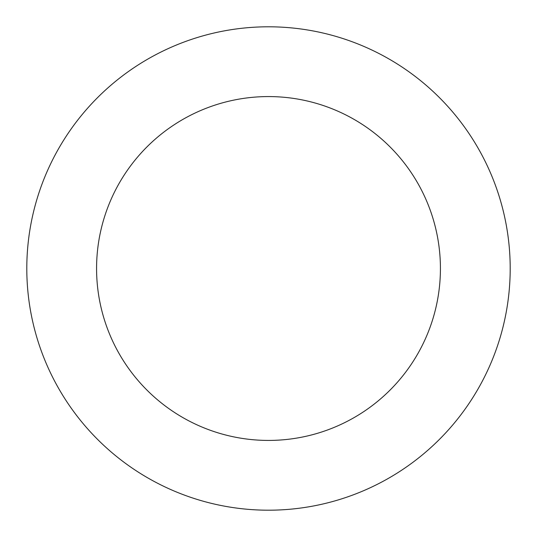 <?xml version="1.0" encoding="UTF-8"?>
<svg xmlns="http://www.w3.org/2000/svg" width="537" height="537" viewBox="0 0 537 537"><rect width="100%" height="100%" fill="white"/><g stroke="black" fill="none" stroke-linecap="round" stroke-linejoin="round"><path stroke-width="0.81" d="M499.86 338.438A241.704 241.704 0 0 0 213.384 33.166A241.704 241.704 0 0 0 92.25 433.896A241.704 241.704 0 0 0 499.86 338.438M433.07 318.246A171.927 171.927 0 0 0 229.292 101.104A171.927 171.927 0 0 0 143.131 386.15A171.927 171.927 0 0 0 433.07 318.246"/></g></svg>
